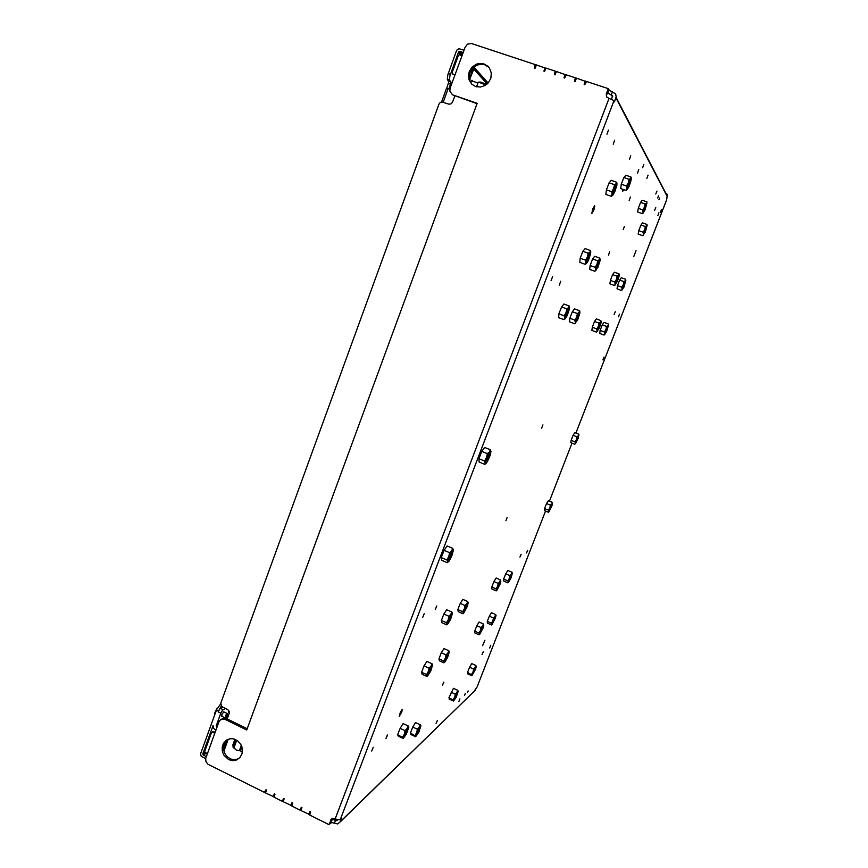 <?xml version="1.0" encoding="UTF-8"?>
<svg xmlns="http://www.w3.org/2000/svg" width="868" height="868" viewBox="0 0 868 868"><rect width="100%" height="100%" fill="white"/><g stroke="black" fill="none" stroke-linecap="round" stroke-linejoin="round"><path stroke-width="1.3" d="M228.848 710.762L228.729 712.227M221.242 706.064L218.085 711.847L220.83 713.181L222.631 710.132L225.365 708.472M227.188 713.539L223.749 711.879L221.828 714.7L221.98 716.436M218.085 711.847L219.897 708.798L222.642 707.149M215.958 730.107L213.474 728.404L213.105 725.529L202.776 753.88L203.155 754.976L206.302 756.57M220.83 713.181L216.197 725.898L217.011 727.232M217.13 708.396L214.895 712.487L214.559 715.156M227.742 714.245L227.329 713.496L226.255 714.472L225.127 718.129M225.235 718.151L225.745 717.869M227.383 714.223L225.767 717.879L227.492 715.753L227.383 714.223M477.801 83.48L476.76 86.312M469.577 79.748L474.807 66.359M215.156 732.332L213.333 731.518L212.28 732.115M223.901 751.167L228.143 739.265M205.629 758.589L201.126 756.288L200.454 753.934L216.642 709.471L220.602 704.089M455.06 74.757L452.467 73.856L452.087 72.608L458.38 55.378L459.411 54.803L462.026 55.639M473.678 67.237L469.382 78.793M207.289 753.891L204.588 751.721L211.499 732.679L212.41 732.125L214.808 733.254M227.123 739.742L227.101 740.361L228.089 739.753M446.651 88.297L448.767 82.015L447.313 79.064L447.747 74.984L456.698 50.235L458.988 48.673L464.011 50.214M462.47 54.434L459.801 51.462L458.488 52.091L449.819 76.189L449.494 79.802L450.948 82.753L448.875 88.905M449.939 88.862L446.499 88.341L441.562 101.968M470.532 82.286L471.856 80.247L472.474 81.158M233.156 747.37L236.27 750.093L239.959 750.853L236.389 750.017L233.015 747.174L232.939 744.646L234.859 739.395M242.432 751.514L239.959 750.853M486.623 84.413L480.981 82.178L478.528 82.135L485.852 84.988M622.28 289.847L621.347 290.476L623.821 287.254L625.871 280.353M621.824 287.232L623.332 284.596L622.009 289.011L621.824 287.232L617.463 285.637L619.633 280.049L621.325 277.749L625.676 279.333M623.994 281.644L625.264 280.646L623.332 284.596L623.994 281.644L619.633 280.049M624.635 282.523L622.768 287.427M624.559 282.632L622.888 288.024L625.144 282.284M615.455 284.823L614.457 285.496L617.365 281.449L619.09 276.219L619.155 274.852L618.526 275.199L618.971 273.843L619.188 274.928M614.913 282.089L616.497 279.322L615.13 283.955L614.913 282.089L610.367 280.418L612.624 274.57L614.425 272.183L618.971 273.843M617.181 276.241L618.526 275.199L616.497 279.322L617.181 276.241L612.624 274.57M617.875 277.163L615.922 282.317M617.788 277.304L616.063 282.935L618.417 276.935M595.99 270.49L594.764 271.283L597.943 267.192L600.016 260.877L600.016 259.272L599.278 259.662L599.821 258.165L600.092 259.467M595.188 267.377L596.956 264.273L595.481 269.525L595.188 267.377L590.088 265.521L592.616 258.935L594.732 256.32L599.821 258.165M597.726 260.791L599.278 259.662L596.956 264.273L597.726 260.791L592.616 258.935M598.562 261.876L596.37 267.713M598.302 265.304L599.061 261.398L596.5 267.008L596.674 268.353L598.302 265.304M586.508 263.492L585.173 264.36L585.889 262.472L586.486 263.514L588.363 260.476L590.717 253.402L590.707 251.698L589.882 252.078L590.479 250.526L590.783 251.937M585.553 260.205L587.419 256.917L585.889 262.472L585.553 260.205L580.193 258.252L582.851 251.297L585.13 248.584L590.479 250.526M588.222 253.25L589.882 252.078L587.419 256.917L588.222 253.25L582.851 251.297M589.133 254.422L588.569 257.601L586.833 260.584M588.916 258.067L589.697 253.923L586.974 259.771L587.169 261.279L588.916 258.067M604.931 334.44L604.041 335.07L606.558 331.706L608.555 325.055M604.432 332.032L605.94 329.417L604.66 333.713L604.432 332.032L600.114 330.404L602.262 324.86L604.019 322.397L608.327 324.014M606.591 326.487L607.882 325.413L605.94 329.417L606.591 326.487L602.262 324.86M607.307 327.193L605.43 332.043M607.025 329.873L607.784 326.78L605.517 331.63L605.777 332.411L607.025 329.873M597.347 331.457L596.392 332.129L599.202 328.278L601.036 322.809L601.047 321.54L600.385 322.017L600.862 320.574L601.112 321.692M596.772 328.939L598.334 326.205L597.021 330.708L596.772 328.939L592.258 327.236L594.493 321.442L596.359 318.881L600.862 320.574M599.018 323.146L600.385 322.017L598.334 326.205L599.018 323.146L594.493 321.442M599.799 323.873L597.824 328.961M599.712 324.014L597.976 329.58L600.341 323.656M575.734 322.95L574.573 323.742L577.643 319.847L579.835 313.294L579.802 311.862L578.989 312.361L579.574 310.755L579.9 312.089M574.887 320.118L576.645 317.048L575.224 322.126L574.887 320.118L569.842 318.22L572.348 311.699L574.54 308.867L579.574 310.755M577.404 313.598L578.989 312.361L576.645 317.048L577.404 313.598L572.348 311.699M578.348 314.444L576.146 320.194M578.218 314.639L579.021 314.281L577.231 316.614L576.341 320.889L579.021 314.281M565.209 318.806L563.95 319.652L564.601 317.938L565.274 318.751L567.216 315.572L569.506 308.661L569.451 307.142L568.551 307.641L569.202 305.97L569.56 307.424M564.222 315.822L566.055 312.578L564.601 317.938L564.222 315.822L558.905 313.815L561.542 306.946L563.907 303.984L569.202 305.97M566.858 308.943L568.551 307.641L566.055 312.578L566.858 308.943L561.542 306.946M567.889 309.843L567.455 312.599L565.578 315.909M567.715 313.272L568.442 309.355L565.708 315.127L565.914 316.592L567.715 313.272M508.453 582.33L510.785 578.403L512.37 573.455M508.268 582.07L507.856 580.887L509.288 578.424L508.268 582.07M511.339 574.117L511.968 572.283L512.37 573.433L509.288 578.424L509.907 575.603L511.339 574.117M511.089 575.3L509.115 579.954M511.035 575.375L509.277 580.497L511.588 575.05M496.778 590.37L500.098 584.131L500.879 581.137L499.762 581.82L500.424 579.889L500.869 580.985M496.561 590.088L496.105 588.905L497.592 586.334L496.561 590.088M498.232 583.383L499.762 581.82L497.592 586.334L498.232 583.383L493.914 581.506L496.127 578.023L500.424 579.889M499.512 583.025L497.44 587.896M499.458 583.112L497.624 588.471L500.044 582.786M463.61 613.22L467.44 606.179L468.221 602.642L466.843 603.705L467.668 601.491L468.243 602.772M462.687 611.669L464.347 608.804L463.284 612.841L462.687 611.669L457.892 609.542L460.257 603.379L462.872 599.376L467.668 601.491M465.064 605.506L466.843 603.705L464.347 608.804L465.064 605.506L460.257 603.379M466.659 604.953L464.282 610.464M466.561 605.105L467.299 604.757L465.411 607.199L464.51 611.105L467.299 604.757M447.519 624.298L450.449 619.698L452.423 613.361M446.477 622.725L448.214 619.709L447.118 623.886L446.477 622.725L441.432 620.479L443.917 614.001L446.738 609.737L451.761 611.973L452.412 613.296L450.861 614.327L451.761 611.973M448.962 616.247L450.861 614.327L448.214 619.709L448.962 616.247L443.917 614.001M450.72 615.607L448.181 621.401M450.601 615.77L451.403 615.434L449.396 617.918L448.452 622.096L451.403 615.434M492.037 624.515L495.487 617.821L495.975 615.401L494.923 616.421L495.574 614.511L496.008 615.52M491.429 623.224L492.85 620.783L491.874 624.266L491.429 623.224L487.317 621.401L489.346 616.161L491.462 612.7L495.574 614.511M493.458 617.973L494.923 616.421L492.85 620.783L493.458 617.973L489.346 616.161M494.717 617.495L492.731 622.139M494.673 617.56L492.796 622.736L495.216 617.235M479.678 634.389L483.216 627.683L483.834 624.927L482.662 625.958L483.368 623.94L483.845 625.036M478.995 633.065L480.481 630.515L479.494 634.139L478.995 633.065L474.72 631.155L476.825 625.687L479.093 622.041L483.368 623.94M481.111 627.597L482.662 625.958L480.481 630.515L481.111 627.597L476.825 625.687M482.489 627.043L480.384 631.904M482.402 629.007L483.009 626.794L482.228 627.434L480.384 632.522L482.402 629.007M643.589 235.065L642.613 235.695L645.315 231.973L647.148 225.409M643.177 232.201L644.707 229.532L643.329 234.11L643.177 232.201L638.783 230.638L640.964 224.996L642.591 222.892L646.985 224.443M645.369 226.559L646.606 225.647L644.707 229.532L645.369 226.559L640.964 224.996M645.922 227.644L644.056 232.624M645.846 227.763L644.175 233.232L646.432 227.394M471.617 674.262L473.027 671.843L472.105 675.195L467.548 672.407L467.733 673.926L471.845 675.738L475.469 669.434L476.261 666.776L476.011 666.244L475.121 667.427L475.805 665.441L476.282 666.396M473.635 669.065L475.121 667.427L473.027 671.843L473.635 669.065L469.555 667.221L471.736 663.597L475.805 665.441M474.98 668.382L472.973 673.004M474.904 670.139L475.48 668.11L474.731 668.772L472.962 673.611L474.904 670.139M612.71 195.419L611.3 196.266L612.092 194.193L612.7 195.43L614.772 191.828L616.888 185.047L616.866 183.419L616.139 183.647L616.671 182.258L616.931 183.582M611.832 191.719L613.709 188.389L612.092 194.193L611.832 191.719L606.406 189.832L609.097 182.79L611.267 180.381L616.671 182.258M614.533 184.678L616.139 183.647L613.709 188.389L614.533 184.678L609.097 182.79M615.293 186.186L614.674 189.593L613.014 192.468M615 190.103L615.857 185.654L613.036 192.251L613.47 193.065L615 190.103M643.34 213.007L642.277 213.669L644.794 210.544L647.029 202.873M642.862 209.904L644.468 207.105L643.025 211.955L642.862 209.904L638.262 208.298L640.551 202.363L642.255 200.248L646.855 201.853M645.163 203.98L646.465 203.069L644.468 207.105L645.163 203.98L640.551 202.363M645.727 205.195L643.774 210.457M645.347 208.428L646.128 204.739L643.872 209.947L644.002 211.032L645.347 208.428M453.237 699.597L454.691 697.102L453.78 700.53L448.995 697.644L449.277 699.131L453.541 701.04L456.199 697.178L458.195 691.319M456.904 692.458L457.653 690.32L458.185 691.264L454.691 697.102L455.32 694.205L456.904 692.458M456.818 693.358L454.68 698.219M456.774 695.159L457.306 692.957L456.264 694.281L454.68 698.849L456.774 695.159M627.217 189.593L625.915 190.374L626.707 188.378L627.228 189.582L629.159 186.175L631.144 180.034L631.253 178.211L630.569 178.363L631.047 177.05L631.264 178.255M626.501 186.023L628.291 182.855L626.707 188.378L626.501 186.023L621.325 184.222L623.897 177.539L625.893 175.271L631.047 177.05M629.072 179.329L630.569 178.363L628.291 182.855L629.072 179.329L623.897 177.539M629.745 180.783L627.575 186.761M629.409 184.526L630.244 180.284L627.694 186.034L627.857 187.434L629.409 184.526M548.956 511.762L552.037 505.501L552.211 502.312L552.515 503.266M548.478 510.178L549.835 507.834L548.793 511.371L548.478 510.178L544.561 508.539L546.504 503.559L548.305 500.684L552.211 502.312M550.42 505.187L551.701 503.907L549.835 507.834L550.42 505.187L546.504 503.559M551.354 505.187L549.563 509.527M551.158 507.194L551.809 504.926L551.137 505.545L549.553 510.091L551.158 507.194M448.246 561.932L447.259 562.703L447.617 561.574L448.04 562.03L448.962 561.238L451.685 556.334L453.454 550.041M446.879 559.969L448.799 556.605L447.617 561.574L446.879 559.969L441.302 557.549L444.047 550.345L447.172 545.95L452.727 548.348L453.443 549.976L452.912 549.542L451.729 550.779L452.727 548.348M449.635 552.753L451.729 550.779L448.799 556.605L449.635 552.753L444.047 550.345M451.501 552.406L450.883 555.607L448.756 558.775M451.588 555.26L452.271 552.005L450.904 553.274L448.81 559.556L451.588 555.26M575.506 443.743L578.359 437.971L578.739 434.195L578.999 435.161M575.061 441.91L576.439 439.544L575.321 443.255L575.061 441.91L571.101 440.326L573.064 435.269L574.79 432.622L578.739 434.195M577.036 436.854L578.272 435.682L576.439 439.544L577.036 436.854L573.064 435.269M577.838 437.125L576.081 441.497M577.806 437.179L576.2 442.04L578.305 436.854M444.611 662.392L447.487 657.835L449.342 651.944M443.7 661.025L445.338 658.183L444.318 662.024L443.7 661.025L438.937 658.855L441.28 652.758L443.971 648.559L448.713 650.707L449.342 651.868L447.855 653.018L448.713 650.707M446.054 654.917L447.855 653.018L445.338 658.183L446.054 654.917L441.28 652.758M447.758 654.125L445.338 659.626M447.66 654.255L448.387 653.919L446.477 656.403L445.458 660.32L448.387 653.919M427.609 675.966L430.712 671.116L432.633 665.007M426.579 674.588L428.293 671.604L427.284 675.749L426.579 674.588L421.588 672.299L424.04 665.886L426.937 661.416L432.004 663.792L432.611 664.877L430.973 666.147L431.917 663.695M429.042 668.176L430.973 666.147L428.293 671.604L429.042 668.176L424.04 665.886M430.919 667.264L428.347 673.047M430.81 667.416L431.602 667.069L429.573 669.619L428.477 673.796L431.602 667.069M402.633 736.986L404.336 734.057L403.403 737.995L397.696 734.654L398.282 736.205L403.24 738.505L406.365 734.22L408.817 727.124M407.038 728.512L408.036 725.919L408.785 726.939L407.038 728.512L404.336 734.057L405.063 730.65L407.038 728.512M407.103 729.413L404.466 735.207M406.994 729.543L407.776 729.196L405.714 731.822L404.596 735.955L407.776 729.196M415.121 735.283L416.738 732.494L415.815 736.238L410.423 733.059L410.911 734.545L415.685 736.704L418.756 732.277L420.915 725.898M419.287 727.232L420.21 724.78L420.893 725.756L419.461 726.95L416.738 732.494L417.443 729.261L419.287 727.232M419.32 728.1L416.835 733.601M419.342 730.064L419.884 727.699L418.691 729.087L416.857 734.295L419.342 730.064M485.982 463.458L484.778 464.347L485.245 462.926L485.961 463.479L487.393 461.689L490.387 454.789L490.93 451.262L489.444 451.913L490.355 449.722L490.962 451.479M484.615 461.027L486.568 457.577L485.245 462.926L484.615 461.027L478.941 458.695L481.74 451.338L484.702 447.411L490.355 449.722M487.415 453.671L489.444 451.913L486.568 457.577L487.415 453.671L481.74 451.338M489.02 453.866L488.369 457.371L486.373 460.322M489.064 457.078L489.812 453.487L488.478 454.68L486.525 461.158L489.064 457.078M221.666 719.095L223.543 718.151L226.027 718.379L247.141 728.664M606.721 97.075L606.298 93.907L606.515 96.771L608.989 98.366L335.124 818.969L339.388 819.869L341.721 818.155L340.386 821.67L337.793 823.916L331.674 822.549L328.907 824.6L331.967 818.557M489.075 67.509L484.811 64.807L481.024 64.275L477.183 65.089L472.778 68.095L470.044 72.467L469.252 76.232L469.631 79.975L471.888 84.305M227.405 739.59L224.964 742.324L223.575 746.274L223.694 750.299L225.159 754.129L227.774 757.232L231.224 759.196L235.109 759.717L238.787 758.632M331.793 818.936L331.164 820.575L333.062 819.631L336.903 820.737L337.663 819.815M465.313 693.51L464.467 695.539L465.4 693.543M659.571 197.969L658.888 199.792L659.571 197.969M468.091 690.982L467.385 692.653L468.156 691.004M658.53 195.81L657.673 198.012L658.53 195.81M484.876 640.269L482.608 645.727L484.876 640.269M636.038 250.776L633.759 256.602L636.038 250.776M402.112 709.232L401.895 711.793L399.226 716.284L400.463 711.803L402.513 709.416M594.699 205.77L593.962 209.796L591.846 213.452L592.627 209.09L594.699 205.77M630.743 155.86L629.409 159.495L630.743 155.86M638.75 169.596L637.492 173.014L638.75 169.596M623.636 189.582L622.649 191.416L623.05 189.376M630.428 197.09L629.181 200.465L630.428 197.09M643.839 164.41L642.602 167.795L643.839 164.41M443.722 682.15L442.43 685.21L443.874 682.215M507.183 517.599L505.892 520.724L507.183 517.599M542.923 424.919L541.632 428.087L542.923 424.919M609.683 251.818L608.435 255.138L609.683 251.818M624.418 226.364L623.202 229.629L624.418 226.364M459.953 698.838L458.803 701.594L459.953 698.838M437.353 720.397L436.105 723.348L437.494 720.44M648.081 175.152L646.877 178.396L648.081 175.152M656.924 191.047L655.807 194.052L656.924 191.047M604.063 357.084L602.978 359.797L604.063 357.084M661.362 209.774L660.277 212.584L661.362 209.774M521.082 554.305L519.965 557.017L521.158 554.381M483.216 651.803L482.098 654.494L483.313 651.846M655.741 207.571L654.624 210.468L655.741 207.571M615.282 311.753L614.164 314.585L615.282 311.753M658.91 212.758L657.857 215.6L658.91 212.758M527.668 550.269L526.583 552.916L527.668 550.269M490.724 645.293L489.639 647.908L490.724 645.293M619.502 314.108L618.417 316.874L619.502 314.108M387.399 735.001L385.924 738.592L387.616 735.087M436.702 605.929L435.248 609.564L436.702 605.929M560.75 281.254L559.296 285.095L560.75 281.254M614.653 140.193L613.188 144.175L614.653 140.193M373.262 747.272L371.721 750.994L373.262 747.272M424.213 613.578L422.694 617.343L424.213 613.578M552.601 276.697L551.093 280.689L552.601 276.697M608.479 130.081L606.96 134.225L608.479 130.081M335.124 818.969L332.531 818.361L330.654 820.021M473.895 691.579L477.15 686.783M606.298 93.907L608.305 88.634L609.325 90.294L615.607 93.896L616.171 96.858L614.392 101.86L613.188 100.265L608.989 98.366M666.57 200.009L667.351 194.443L665.637 192.87L616.063 97.368M309.496 814.444L300.729 810.528L301.619 807.511L300.599 810.224M291.67 805.58L282.914 801.609L283.869 798.668M273.984 796.77L265.261 792.788L266.248 789.88L265.228 792.582M611.647 99.419L612.341 95.578L607.481 92.865L606.765 94.753M535.968 64.883L534.764 68.138L536.066 64.84L545.853 68.279M555.932 71.469L554.717 74.724L556.062 71.426L565.893 74.898M576.048 78.098L574.833 81.375L576.157 78.055L586.084 81.57M475.707 86.583L471.628 84.044L469.056 79.91L468.46 74.93L469.23 71.577L471.964 67.205L476.261 64.232L478.724 63.516L483.715 63.798L487.968 66.272L489.563 68.203L491.277 72.977L490.811 78.185L488.239 82.84L485.136 85.455L480.471 87.071L475.707 86.583M228.599 759.587L223.77 755.03L222.306 751.189L222.186 747.142L223.434 743.442L226.494 740.122L230.682 738.657L232.949 738.733L237.279 740.469L240.631 744.006L242.346 748.65L242.085 753.489L240.013 757.428L236.725 759.88L232.689 760.65L228.599 759.587M273.225 796.802L274.31 793.894L274.928 794.209L274.277 797.334L282.198 801.262L283.576 798.517L284.194 798.831L283.109 801.739M536.37 64.916L535.122 68.257L534.428 68.029L535.176 64.525L471.454 43.53L467.548 44.203L465.107 47.197L450.112 88.286L449.863 91.259L452.532 94.829L477.216 103.281L246.686 729.934L224.541 719.149L220.591 719.648L219.007 721.764L205.683 758.382L205.933 761.67L208.005 764.231L264.425 792.419L265.944 789.739L266.563 790.043L265.489 792.94M556.345 71.502L555.086 74.854L554.392 74.615L555.14 71.1L546.102 68.181L544.594 71.382L543.889 71.154L545.137 67.802M576.482 78.142L575.213 81.494L574.507 81.267L575.419 77.816L566.392 74.811L564.634 78.001L563.929 77.773L565.187 74.409M608.305 88.634L586.497 81.451L584.826 84.673L584.121 84.446L585.39 81.071M308.715 814.52L309.822 811.602L310.44 811.905L309.735 815.03L328.907 824.6M290.899 805.634L291.995 802.716L292.624 803.03L291.832 806.068L299.84 810.094L301.337 807.37L301.966 807.685L300.86 810.604M454.778 96.164L452.499 102.348L450.893 103.921L448.908 104.117L441.986 101.936L440.326 102.446L439.024 104.052L220.787 703.058L221.579 706.454L227.807 709.688L229.065 711.207L229.217 713.181L227.145 718.91M228.664 711.272L229.261 711.912M229.282 712.812L228.534 711.988M643.351 149.936L642.602 148.493M237.767 740.816L233.915 738.928M223.618 749.865L227.101 740.361M452.673 73.954L454.919 75.125M459.801 51.462L463.154 52.568M236.074 739.992L233.329 747.478M233.893 748.01L236.725 740.306M241.337 745.319L239.362 750.701M240.371 750.939L241.901 746.762M478.181 82.438L476.565 86.833M617.463 285.637L617.018 288.881L621.347 290.476M610.367 280.418L609.922 283.836L614.457 285.496M590.088 265.521L589.697 269.427L594.764 271.283M580.193 258.252L579.835 262.407L585.173 264.36M600.114 330.404L599.734 333.442L604.041 335.07M592.258 327.236L591.9 330.426L596.392 332.129M569.842 318.22L569.549 321.844L574.573 323.742M558.905 313.815L558.666 317.655L563.95 319.652M507.878 582.808L503.755 581.017L503.711 579.097L505.762 573.813L507.834 570.493L511.968 572.283M505.762 573.813L509.907 575.603M503.711 579.097L507.856 580.887M496.105 588.905L491.787 587.018L491.874 588.992L496.171 590.869M491.787 587.018L493.914 581.506M457.892 609.542L458.152 611.647L462.937 613.763M441.432 620.479L441.801 622.638L446.814 624.873M487.317 621.401L487.425 623.137L491.516 624.96M474.72 631.155L474.883 632.935L479.147 634.833M638.783 230.638L638.23 234.143L642.613 235.695M467.548 672.407L469.555 667.221M606.406 189.832L605.897 194.378L611.3 196.266M638.262 208.298L637.687 212.052L642.277 213.669M448.995 697.644L453.432 688.378L457.653 690.32M451.089 692.252L455.32 694.205M621.325 184.222L620.772 188.584L625.915 190.374M544.561 508.539L544.442 510.634L548.337 512.25M441.302 557.549L441.714 560.294L447.259 562.703M571.101 440.326L570.862 442.691L574.811 444.275M438.937 658.855L439.295 660.711L444.036 662.87M421.588 672.299L422.043 674.176L427.013 676.465M397.696 734.654L400.126 728.317L403.11 723.597L408.036 725.919M400.126 728.317L405.063 730.65M410.423 733.059L412.734 727.048L415.522 722.567L420.21 724.78M412.734 727.048L417.443 729.261M478.941 458.695L479.136 462.026L484.778 464.347M477.042 103.759L453.053 95.046M223.119 709.742L220.374 708.407M216.23 725.789L217.89 724.823M204.805 752.534L202.808 753.771M216.447 709.981L218.421 710.935M488.12 82.97L474.34 67.639M469.555 78.489L470.141 79.107M212.682 732.212L213.691 731.615M448.192 73.585L450.384 74.322M443.201 102.174L448.138 88.655M203.34 755.095L206.161 753.326M228.121 739.644L229.358 738.874M458.467 52.167L461.429 55.444M473.798 69.115L487.198 83.925M448.42 83.469L450.59 84.207M448.615 80.919L450.796 81.657M447.693 80.019L449.884 80.757M337.24 819.728L336.285 820.651M666.591 199.911L575.875 433.056L666.602 199.922M571.958 443.136L549.39 501.14L571.958 443.136M545.516 511.078L477.064 686.989L545.527 511.078M615.911 97.878L667.394 196.819M340.397 819.435L613.871 100.883M475.501 690.017L340.397 821.616M612.027 95.415L612.689 96.663M334.451 823.211L335.558 820.293M291.539 805.688L292.549 802.998M273.865 796.867L274.863 794.177M330.697 822.886L331.804 819.967M309.344 814.575L310.375 811.873M545.733 68.116L544.529 71.36M565.773 74.724L564.558 77.979M585.976 81.375L584.739 84.652M612.493 91.78L611.213 95.144M609.021 89.979L607.741 93.343M226.364 718.53L224.975 719.344M300.903 809.41L300.415 809.833M221.546 716.219L224.975 717.89M225.68 717.782L225.007 717.999M471.324 80.767L477.975 83.002M469.892 79.509L469.414 79.01M487.534 83.599L473.993 68.594M462.112 55.422L458.76 51.711M471.66 80.388L472.42 80.637M448.745 81.191L450.926 81.928M447.367 79.335L449.548 80.073M598.649 262.136L599.224 261.713M589.253 254.725L589.871 254.291M607.329 327.312L607.817 326.954M568.019 310.136L568.627 309.713M482.499 627.141L483.009 626.794M474.991 668.436L475.48 668.11M615.412 186.501L616.03 186.045M645.759 205.358L646.28 204.967M456.839 693.445L457.349 693.098M629.832 181.054L630.418 180.609M551.354 505.263L551.809 504.926M451.664 552.721L452.336 552.287M419.363 728.252L419.938 727.872M489.205 454.224L489.877 453.78M594.211 205.987L594.808 206.204M331.836 818.839L330.686 819.924M475.469 690.093L340.354 821.725M282.849 801.37L283.858 798.658M472.778 68.095L471.964 67.205M224.823 742.574L223.434 743.442M300.892 809.432L300.393 809.866"/></g></svg>
